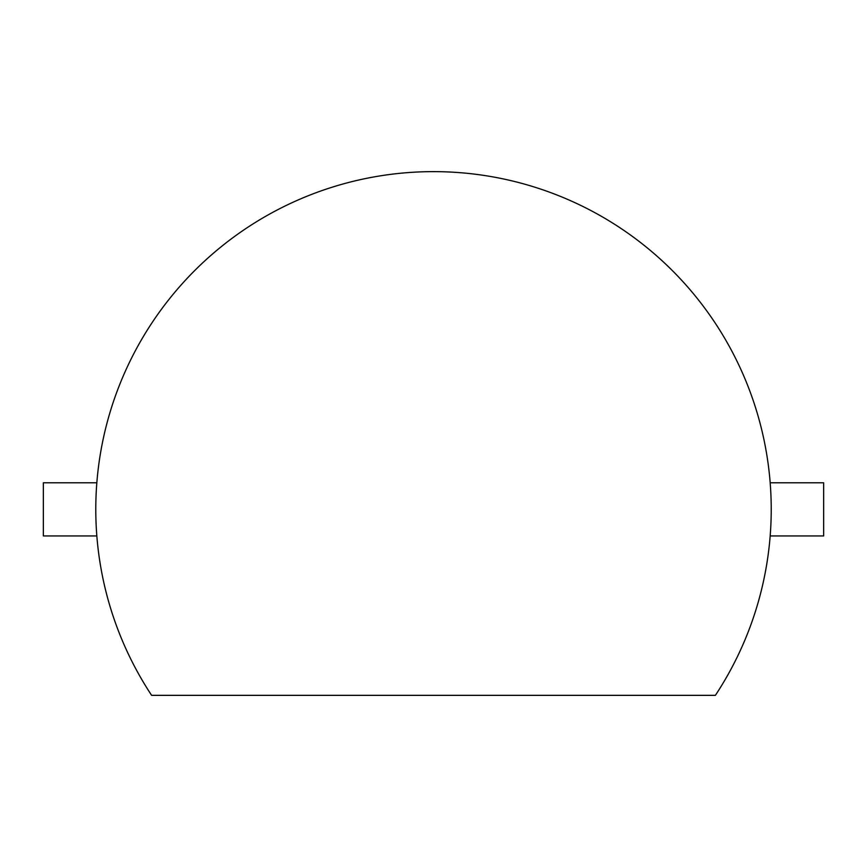 <?xml version="1.0" encoding="UTF-8"?>
<svg xmlns="http://www.w3.org/2000/svg" width="867" height="867" viewBox="0 0 867 867"><rect width="100%" height="100%" fill="white"/><g stroke="black" fill="none" stroke-linecap="round" stroke-linejoin="round"><path stroke-width="1.3" d="M151.617 695.345L715.383 695.345A337.707 337.707 0 0 0 211.32 255.028A337.707 337.707 0 0 0 151.617 695.345M770.167 482.789L823.65 482.789L823.65 535.936L770.167 535.936M96.833 482.789L43.35 482.789L43.35 535.936L96.833 535.936"/></g></svg>
